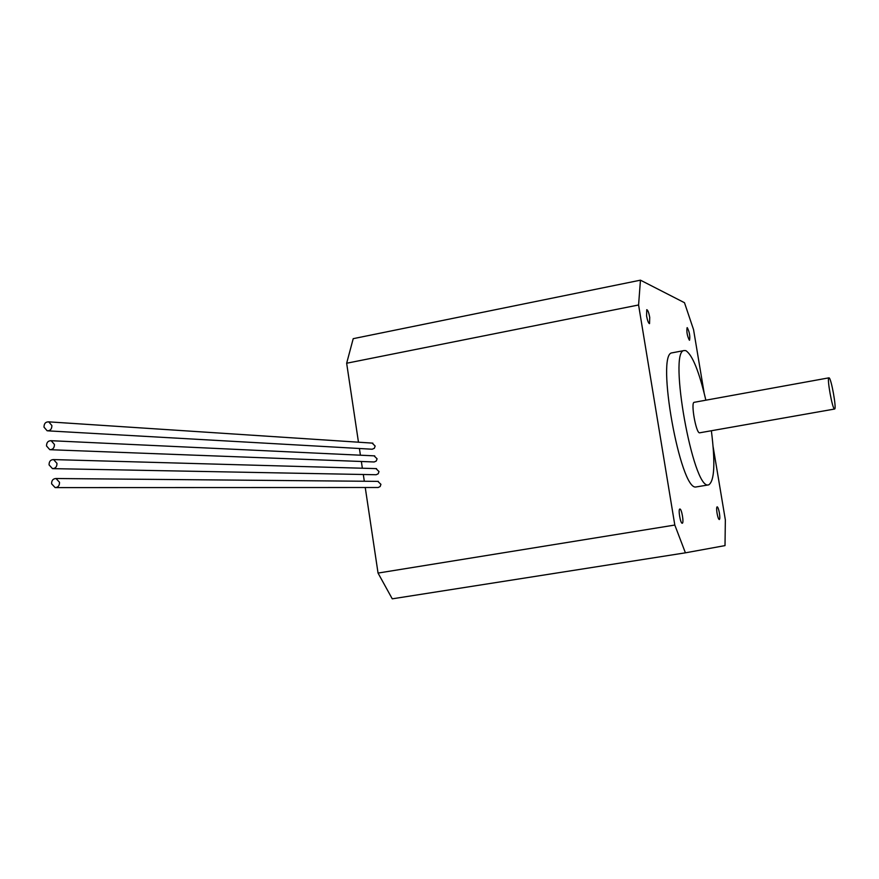 <?xml version="1.0" encoding="UTF-8"?>
<svg xmlns="http://www.w3.org/2000/svg" width="879" height="879" viewBox="0 0 879 879"><rect width="100%" height="100%" fill="white"/><g stroke="black" fill="none" stroke-linecap="round" stroke-linejoin="round"><path stroke-width="1.32" d="M694.256 402.296L694.157 402.318C690.586 402.428 695.981 433.072 699.53 432.831L834.578 409.032M829.084 377.86C831.292 378.311 836.775 409.142 834.621 409.032L834.49 409.021C832.336 409.01 826.732 377.684 828.908 377.838L829.084 377.86M679.885 509.029C681.697 508.578 684.137 523.236 682.258 523.225L682.236 523.225C680.434 523.774 677.962 509.007 679.852 509.029L679.885 509.029M649.724 317.33L649.537 323.637C648.493 323.351 647.504 320.802 646.57 315.979L646.757 309.683C647.812 309.968 648.801 312.517 649.724 317.33M717.055 513.27C716.484 509.457 716.517 507.304 717.143 506.809C717.923 507.084 718.681 509.183 719.407 513.083C719.978 516.907 719.945 519.06 719.319 519.555C718.539 519.28 717.78 517.182 717.055 513.27M689.378 340.195C687.202 335.921 686.444 331.746 687.114 327.658L687.29 327.68C689.477 331.976 690.224 336.163 689.543 340.217L689.378 340.195M708.529 484.9L696.069 486.955C680.324 491.35 655.602 353.281 672.017 352.853L672.6 352.743M711.375 430.776C715.396 462.991 714.506 481.022 708.694 484.878L708.199 484.922C693.004 489.229 668.205 350.875 684.082 350.556L685.84 350.644C692.432 354.918 699.102 371.432 705.859 400.198M377.827 481.373L380.926 484.329L380.157 486.526L378.168 487.504L55.871 487.603M51.597 483.802C51.575 480.417 53.059 478.659 56.014 478.517L59.519 482.307C59.541 485.658 58.091 487.416 55.146 487.603L51.597 483.802M374.047 455.838L377.091 458.805L376.256 461.046L374.179 461.969L50.707 449.74M46.521 445.972C46.543 442.467 48.092 440.709 51.169 440.709L54.432 444.433C54.41 447.905 52.883 449.663 49.828 449.707L46.521 445.972M372.169 443.104L375.168 446.06L374.311 448.334L372.18 449.224L48.125 430.864M43.994 427.117C44.038 423.546 45.62 421.799 48.752 421.854L51.883 425.546C51.861 429.084 50.29 430.842 47.18 430.809L43.994 427.117M375.937 468.595L379.003 471.562L378.201 473.781L376.168 474.737L53.278 468.65M49.059 464.87C49.059 461.431 50.575 459.673 53.597 459.585L56.97 463.354C56.981 466.76 55.487 468.529 52.487 468.639L49.059 464.87M685.411 552.825L392.254 598.83L378.047 573.075L674.808 525.049L685.411 552.825L725.01 545.606L725.351 519.896L713.155 446.961M704.123 392.902L693.553 329.636L684.477 302.706L640.45 280.17L638.583 304.98L346.656 363.236L353.215 338.668L640.45 280.17M638.583 304.98L674.808 525.049M346.656 363.236L358.467 442.203M359.412 448.488L360.412 455.201M361.357 461.475L362.357 468.221M363.302 474.484L364.313 481.252M365.246 487.504L378.047 573.075M378.366 481.373L56.014 478.517M374.707 455.871L51.169 440.709M372.872 443.148L48.752 421.854M376.531 468.617L53.597 459.585M672.017 352.853L684.082 350.556M694.157 402.318L828.908 377.838"/></g></svg>
